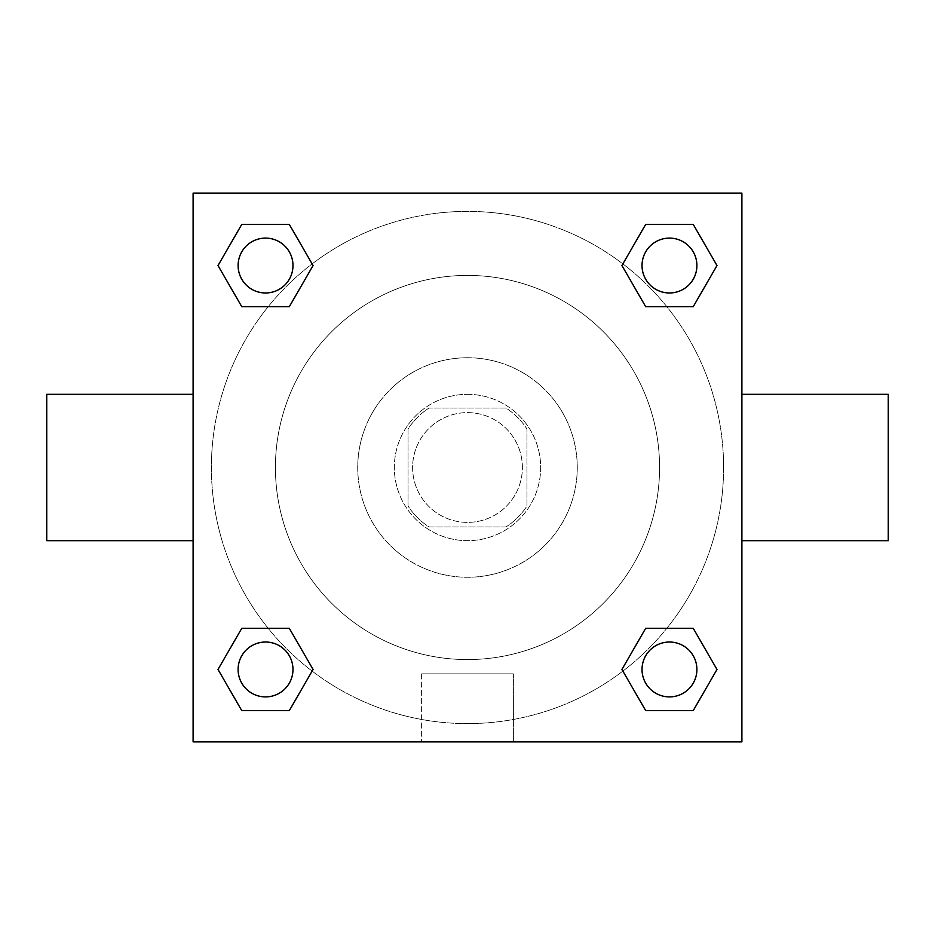 <?xml version="1.0" encoding="UTF-8"?>
<svg xmlns="http://www.w3.org/2000/svg" width="935" height="935" viewBox="0 0 935 935"><rect width="100%" height="100%" fill="white"/><g stroke="black" fill="none" stroke-linecap="round" stroke-linejoin="round"><path stroke-width="0.7" stroke-dasharray="4.67 3.51" d="M522.385 467.5A54.884 54.884 0 0 0 440.058 419.967A54.884 54.884 0 0 0 440.058 515.033A54.884 54.884 0 0 0 522.385 467.5A54.884 54.884 0 0 0 440.058 419.967A54.884 54.884 0 0 0 440.058 515.033A54.884 54.884 0 0 0 522.385 467.5M505.999 526.954L429.001 526.954A70.838 70.838 0 0 1 408.046 505.999L408.046 429.001A70.838 70.838 0 0 1 429.001 408.046L505.999 408.046A70.838 70.838 0 0 1 526.954 429.001L526.954 505.999A70.838 70.838 0 0 1 505.999 526.954L429.001 526.954A70.838 70.838 0 0 1 408.046 505.999L408.046 429.001A70.838 70.838 0 0 1 429.001 408.046L505.999 408.046A70.838 70.838 0 0 1 526.954 429.001L526.954 505.999A70.838 70.838 0 0 1 505.999 526.954M467.5 394.325A73.175 73.175 0 0 1 530.87 504.082A73.175 73.175 0 0 1 404.13 504.082A73.175 73.175 0 0 1 467.5 394.325A73.175 73.175 0 0 0 394.325 467.5A73.175 73.175 0 0 0 467.5 540.675A73.175 73.175 0 0 0 540.675 467.5A73.175 73.175 0 0 0 467.5 394.325M467.5 357.743A109.757 109.757 0 0 1 562.554 522.385A109.757 109.757 0 0 1 372.446 522.385A109.757 109.757 0 0 1 467.5 357.743A109.757 109.757 0 0 1 562.554 522.385A109.757 109.757 0 0 1 372.446 522.385A109.757 109.757 0 0 1 467.5 357.743M467.5 275.416A192.084 192.084 0 0 1 633.848 563.536A192.084 192.084 0 0 1 301.152 563.536A192.084 192.084 0 0 1 467.5 275.416A192.084 192.084 0 0 0 275.416 467.5A192.084 192.084 0 0 0 467.5 659.584A192.084 192.084 0 0 0 659.584 467.5A192.084 192.084 0 0 0 467.5 275.416M268.158 306.703L241.779 306.703L268.158 306.703L241.779 306.703L218.007 265.54L241.779 224.377L289.301 224.377L313.073 265.54L289.301 306.703M289.301 628.297L313.073 669.46L289.301 628.297L313.073 669.46L289.301 628.297L313.073 669.46L289.301 710.623L241.779 710.623L218.007 669.46L241.779 628.297L268.158 628.297M193.101 741.899L193.101 193.101L741.899 193.101L741.899 741.899L193.101 741.899L193.101 193.101L741.899 193.101L741.899 741.899L193.101 741.899L193.101 193.101L741.899 193.101L741.899 741.899L193.101 741.899M645.699 306.703L621.927 265.54L645.699 306.703L621.927 265.54L645.699 306.703L621.927 265.54L645.699 224.377L693.221 224.377L716.993 265.54L693.221 306.703L666.842 306.703M666.842 628.297L693.221 628.297L666.842 628.297L693.221 628.297L716.993 669.46L693.221 710.623L645.699 710.623L621.927 669.46L645.699 628.297M499.512 193.101L435.488 193.113L499.512 193.101M723.608 467.5A256.108 256.108 0 0 0 339.44 245.706A256.108 256.108 0 0 0 339.44 689.294A256.108 256.108 0 0 0 723.608 467.5A256.108 256.108 0 0 0 339.44 245.706A256.108 256.108 0 0 0 339.44 689.294A256.108 256.108 0 0 0 723.608 467.5M292.982 669.46A27.442 27.442 0 0 0 251.819 645.699A27.442 27.442 0 0 0 251.819 693.221A27.442 27.442 0 0 0 292.982 669.46A27.442 27.442 0 0 0 251.819 645.699A27.442 27.442 0 0 0 251.819 693.221A27.442 27.442 0 0 0 292.982 669.46A27.442 27.442 0 0 0 251.819 645.699A27.442 27.442 0 0 0 251.819 693.221A27.442 27.442 0 0 0 292.982 669.46A27.442 27.442 0 0 0 251.819 645.699A27.442 27.442 0 0 0 251.819 693.221A27.442 27.442 0 0 0 292.982 669.46A27.442 27.442 0 0 0 251.819 645.699A27.442 27.442 0 0 0 251.819 693.221A27.442 27.442 0 0 0 292.982 669.46M292.982 265.54A27.442 27.442 0 0 0 251.819 241.779A27.442 27.442 0 0 0 251.819 289.301A27.442 27.442 0 0 0 292.982 265.54A27.442 27.442 0 0 0 251.819 241.779A27.442 27.442 0 0 0 251.819 289.301A27.442 27.442 0 0 0 292.982 265.54A27.442 27.442 0 0 0 251.819 241.779A27.442 27.442 0 0 0 251.819 289.301A27.442 27.442 0 0 0 292.982 265.54A27.442 27.442 0 0 0 251.819 241.779A27.442 27.442 0 0 0 251.819 289.301A27.442 27.442 0 0 0 292.982 265.54A27.442 27.442 0 0 0 251.819 241.779A27.442 27.442 0 0 0 251.819 289.301A27.442 27.442 0 0 0 292.982 265.54M696.902 265.54A27.442 27.442 0 0 0 655.739 241.779A27.442 27.442 0 0 0 655.739 289.301A27.442 27.442 0 0 0 696.902 265.54A27.442 27.442 0 0 0 655.739 241.779A27.442 27.442 0 0 0 655.739 289.301A27.442 27.442 0 0 0 696.902 265.54A27.442 27.442 0 0 0 655.739 241.779A27.442 27.442 0 0 0 655.739 289.301A27.442 27.442 0 0 0 696.902 265.54A27.442 27.442 0 0 0 655.739 241.779A27.442 27.442 0 0 0 655.739 289.301A27.442 27.442 0 0 0 696.902 265.54A27.442 27.442 0 0 0 655.739 241.779A27.442 27.442 0 0 0 655.739 289.301A27.442 27.442 0 0 0 696.902 265.54M642.018 669.46A27.442 27.442 0 0 1 683.181 645.699A27.442 27.442 0 0 1 683.181 693.221A27.442 27.442 0 0 1 642.018 669.46A27.442 27.442 0 0 1 683.181 645.699A27.442 27.442 0 0 1 683.181 693.221A27.442 27.442 0 0 1 642.018 669.46M513.385 741.899L421.615 741.899L513.385 741.899L421.615 741.899L513.385 741.899L513.385 673.854L421.615 673.854L513.385 673.854L421.615 673.854L513.385 673.854L513.385 741.899M193.101 467.5L193.101 394.325L193.101 467.5M741.899 467.5L741.899 394.325L741.899 467.5M888.25 394.325L888.25 540.675M46.75 540.675L46.75 394.325M241.779 710.623L218.007 669.46L241.779 628.297L218.007 669.46L241.779 628.297L218.007 669.46L241.779 710.623L218.007 669.46L241.779 710.623L289.301 710.623L241.779 710.623M313.073 669.46L289.301 710.623L313.073 669.46M621.927 265.54L645.699 224.377L693.221 224.377L716.993 265.54L693.221 306.703L716.993 265.54L693.221 306.703L716.993 265.54L693.221 224.377L716.993 265.54L693.221 224.377L645.699 224.377L621.927 265.54M241.779 306.703L218.007 265.54L241.779 224.377L289.301 224.377L313.073 265.54L289.301 224.377L313.073 265.54L289.301 224.377L241.779 224.377L218.007 265.54L241.779 224.377L218.007 265.54L241.779 306.703M645.699 710.623L621.927 669.46L645.699 710.623L621.927 669.46L645.699 710.623L693.221 710.623L645.699 710.623M693.221 628.297L716.993 669.46L693.221 710.623L716.993 669.46L693.221 710.623L716.993 669.46L693.221 628.297M741.887 467.5L741.887 435.488L741.887 467.5M193.113 467.5L193.113 435.488L193.113 467.5M696.902 669.46A27.442 27.442 0 0 0 655.739 645.699A27.442 27.442 0 0 0 655.739 693.221A27.442 27.442 0 0 0 696.902 669.46A27.442 27.442 0 0 0 655.739 645.699A27.442 27.442 0 0 0 655.739 693.221A27.442 27.442 0 0 0 696.902 669.46A27.442 27.442 0 0 0 655.739 645.699A27.442 27.442 0 0 0 655.739 693.221A27.442 27.442 0 0 0 696.902 669.46M421.615 673.854L421.615 741.899L421.615 673.854"/><path stroke-width="1.4" d="M289.301 306.703L241.779 306.703L218.007 265.54L241.779 224.377L289.301 224.377L313.073 265.54L289.301 306.703L241.779 306.703L268.158 306.703M268.158 628.297L289.301 628.297L313.073 669.46L289.301 710.623L241.779 710.623L218.007 669.46L241.779 628.297L289.301 628.297M666.842 306.703L645.699 306.703L621.927 265.54L645.699 224.377L693.221 224.377L716.993 265.54L693.221 306.703L645.699 306.703M645.699 628.297L693.221 628.297L716.993 669.46L693.221 710.623L645.699 710.623L621.927 669.46L645.699 628.297L693.221 628.297L666.842 628.297M741.899 540.675L888.25 540.675L888.25 394.325L741.899 394.325M193.101 394.325L46.75 394.325L46.75 540.675L193.101 540.675M193.101 193.101L741.899 193.101L741.899 741.899L193.101 741.899L193.101 193.101M693.221 710.623L645.699 710.623L693.221 710.623M696.902 669.46A27.442 27.442 0 0 0 655.739 645.699A27.442 27.442 0 0 0 655.739 693.221A27.442 27.442 0 0 0 696.902 669.46M289.301 710.623L241.779 710.623L289.301 710.623M292.982 669.46A27.442 27.442 0 0 0 251.819 645.699A27.442 27.442 0 0 0 251.819 693.221A27.442 27.442 0 0 0 292.982 669.46M645.699 224.377L693.221 224.377L645.699 224.377M696.902 265.54A27.442 27.442 0 0 0 655.739 241.779A27.442 27.442 0 0 0 655.739 289.301A27.442 27.442 0 0 0 696.902 265.54M241.779 224.377L289.301 224.377L241.779 224.377M292.982 265.54A27.442 27.442 0 0 0 251.819 241.779A27.442 27.442 0 0 0 251.819 289.301A27.442 27.442 0 0 0 292.982 265.54"/></g></svg>
